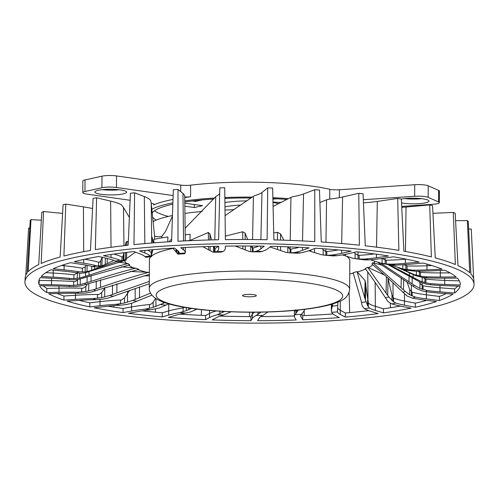 <?xml version="1.0" encoding="UTF-8"?>
<svg xmlns="http://www.w3.org/2000/svg" width="499" height="499" viewBox="0 0 499 499"><rect width="100%" height="100%" fill="white"/><g stroke="black" fill="none" stroke-linecap="round" stroke-linejoin="round"><path stroke-width="0.75" d="M363.316 199.719L414.65 196.282A10.367 1.834 0.3 0 1 428.161 197.355L438.577 201.945A10.367 1.834 0.3 0 1 439.345 202.638L439.401 191.08A10.367 1.834 -179.7 0 0 438.64 190.381L428.223 185.796A10.367 1.834 -179.7 0 0 414.713 184.717L339.364 189.77A8.29 1.466 0.3 0 1 329.808 189.283A102.956 18.232 -179.7 0 0 313.11 186.308A102.956 18.232 -179.7 0 0 190.624 185.179A8.29 1.466 0.3 0 1 180.763 185.092L116.529 175.922A10.367 1.834 -179.7 0 0 101.983 176.172L85.023 179.952A10.367 1.834 -179.7 0 0 82.846 181.062L82.784 192.626A10.367 1.834 0.3 0 1 84.961 191.51L101.921 187.736A10.367 1.834 0.3 0 1 116.467 187.487L173.134 195.571M184.73 196.968A8.29 1.466 -179.7 0 0 190.568 196.743A102.956 18.232 -179.7 0 0 184.736 197.498M173.003 199.425A102.956 18.232 -179.7 0 0 153.68 204.958A8.29 1.466 -179.7 0 0 154.222 204.44A8.29 1.466 -179.7 0 0 151.222 203.293M153.598 221.325A102.956 18.232 0.3 0 1 152.944 221.007M151.79 209.293A102.956 18.232 0.3 0 1 172.885 202.844M184.773 200.885A102.956 18.232 0.3 0 1 214.514 198.041M224.849 197.529A102.956 18.232 0.3 0 1 252.257 197.13M272.872 197.691A102.956 18.232 0.3 0 1 288.466 198.639M286.906 199.444A98.116 17.378 -179.7 0 0 272.891 198.571M251.059 197.978A98.116 17.378 -179.7 0 0 224.862 198.415M213.641 199.014A98.116 17.378 -179.7 0 0 184.792 202.008M172.841 204.191A98.116 17.378 -179.7 0 0 152.17 213.216M152.551 217.084A98.116 17.378 -179.7 0 0 156.274 220.09M168.331 216.429A98.116 17.378 0.3 0 1 154.503 210.765M439.345 202.638A10.367 1.834 0.3 0 1 432.889 204.303L401.701 206.393M401.533 202.887A15.893 2.813 -179.7 0 0 419.054 203.648A15.893 2.813 -179.7 0 0 428.959 201.091A15.893 2.813 -179.7 0 0 407.072 198.371A15.893 2.813 -179.7 0 0 401.333 199.051M421.555 198.677A15.893 2.813 0.3 0 1 419.079 198.889A15.893 2.813 0.3 0 1 404.595 198.583M82.784 192.626A10.367 1.834 0.3 0 0 86.789 194.099L130.114 200.28M120.502 189.919A15.893 2.813 -179.7 0 0 103.773 189.526A15.893 2.813 -179.7 0 0 94.86 192.009A15.893 2.813 -179.7 0 0 100.998 194.267A15.893 2.813 -179.7 0 0 117.733 194.654A15.893 2.813 -179.7 0 0 126.646 192.177A15.893 2.813 -179.7 0 0 120.502 189.919M119.242 189.757A15.893 2.813 0.3 0 1 102.283 189.67M277.282 198.802A10.167 1.803 -179.7 0 0 272.909 199.17M272.972 201.908A10.167 1.803 -179.7 0 0 273.309 201.958A10.167 1.803 -179.7 0 0 281.205 202.351M192.271 200.985L195.477 201.44L202.432 199.893M184.842 206.187L194.279 207.534L202.563 205.688L184.805 203.155M172.841 204.284L172.323 204.403L172.829 204.471M195.477 201.44L195.483 200.604M194.279 207.534L194.292 204.509M253.673 294.647A6.911 1.223 -179.7 0 0 246.4 294.472A6.911 1.223 -179.7 0 0 242.526 295.551A6.911 1.223 -179.7 0 0 242.726 295.851A6.911 1.223 -179.7 0 0 245.196 296.531A6.911 1.223 -179.7 0 0 252.469 296.705A6.911 1.223 -179.7 0 0 256.343 295.626A6.911 1.223 -179.7 0 0 256.143 295.327A6.911 1.223 -179.7 0 0 253.673 294.647M349.656 289.314C348.776 295.308 345.264 299.394 339.12 301.571C333.987 303.822 327.157 305.712 318.636 307.253C299.556 310.621 276.54 312.28 249.575 312.218C206.43 311.819 167.595 307.06 154.858 297.884C150.997 294.84 149.132 291.634 149.282 288.266A100.187 17.739 0.3 0 1 236.913 271.125A100.187 17.739 0.3 0 1 346.487 284.854A100.187 17.739 0.3 0 1 346.743 285.029A100.187 17.739 0.3 0 1 349.656 289.314L349.805 260.752A100.187 17.739 -179.7 0 0 346.892 256.467A100.187 17.739 -179.7 0 0 346.861 256.449M173.022 248.402A100.187 17.739 -179.7 0 0 151.59 256.068M150.873 256.729A100.187 17.739 -179.7 0 0 149.432 259.705L149.282 288.266M185.884 240.849A125.062 22.149 0.3 0 1 189.963 240.462L189.445 240.686M384.667 263.99L390.836 264.994L395.507 265.106A181.143 32.079 -179.7 0 0 391.534 264.164A55.42 9.812 -179.7 0 0 405.356 263.329L419.31 262.087A210.815 37.331 -179.7 0 0 393.437 256.804L383.981 258.176A75.86 13.436 0.3 0 1 369.048 259.854A181.143 32.079 -179.7 0 0 364.052 259.081A55.42 9.812 -179.7 0 0 376.452 257.733L388.484 255.981A210.815 37.331 -179.7 0 0 356.96 251.777L349.45 253.486A75.86 13.436 0.3 0 1 337 255.706A181.143 32.079 -179.7 0 0 331.211 255.132A55.42 9.812 -179.7 0 0 341.609 253.336L351.165 251.159A210.815 37.331 -179.7 0 0 315.462 248.228L310.247 250.192A75.86 13.436 0.3 0 1 300.86 252.85A181.143 32.079 -179.7 0 0 294.547 252.506A55.42 9.812 -179.7 0 0 302.456 250.342L309.087 247.841A210.815 37.331 -179.7 0 0 270.876 246.319L268.206 248.452A75.86 13.436 0.3 0 1 262.318 251.415A181.143 32.079 -179.7 0 0 255.775 251.321A55.42 9.812 -179.7 0 0 260.827 248.895L264.221 246.182A210.815 37.331 -179.7 0 0 225.292 246.138L225.292 248.34A75.86 13.436 0.3 0 1 225.292 248.39A75.86 13.436 0.3 0 1 223.178 251.477A181.143 32.079 -179.7 0 0 216.709 251.633A55.42 9.812 -179.7 0 0 218.668 249.057L218.668 246.263A210.815 37.331 -179.7 0 0 180.838 247.704L183.507 249.862A75.86 13.436 0.3 0 1 185.279 252.812A75.86 13.436 0.3 0 1 185.266 253.03A181.143 32.079 -179.7 0 0 179.185 253.43A55.42 9.812 -179.7 0 0 179.253 252.918A55.42 9.812 -179.7 0 0 177.956 250.822L174.556 248.072A210.815 37.331 -179.7 0 0 139.595 250.935L144.804 252.956A75.86 13.436 0.3 0 1 150.355 255.999A181.143 32.079 -179.7 0 0 144.941 256.623A55.42 9.812 -179.7 0 0 140.587 254.11L133.95 251.533A210.815 37.331 -179.7 0 0 103.493 255.681L111.003 257.465A75.86 13.436 0.3 0 1 120.084 260.247A181.143 32.079 -179.7 0 0 115.587 261.071A55.42 9.812 -179.7 0 0 108.308 258.763L98.746 256.486A210.815 37.331 -179.7 0 0 83.04 259.592A210.815 37.331 -179.7 0 0 74.214 261.719L83.676 263.191A75.86 13.436 0.3 0 1 95.864 265.574A181.143 32.079 -179.7 0 0 92.496 266.553A55.42 9.812 -179.7 0 0 82.628 264.564L70.596 262.692A210.815 37.331 -179.7 0 0 53.137 268.768L64.097 269.853A75.86 13.436 0.3 0 1 78.83 271.737A181.143 32.079 -179.7 0 0 76.746 272.822L81.212 273.227L84.711 272.909L126.166 260.154A123.496 21.869 0.3 0 1 126.203 258.831L126.178 258.825M118.275 262.137L126.303 263.291A125.062 22.149 0.3 0 1 124.663 260.509M126.303 263.291L128.149 263.559A123.496 21.869 0.3 0 0 129.721 264.857L78.711 279.346L74.445 279.802L69.074 279.59A55.42 9.812 -179.7 0 0 55.52 278.492L40.307 277.669A210.815 37.331 -179.7 0 0 38.685 282.128A210.815 37.331 -179.7 0 0 39.078 284.555L51.466 284.736A75.86 13.436 0.3 0 1 69.118 285.372A181.143 32.079 -179.7 0 0 69.835 286.526A55.42 9.812 -179.7 0 0 55.358 285.964L39.589 285.734A210.815 37.331 -179.7 0 0 46.756 292.551L59.001 292.258A75.86 13.436 0.3 0 1 76.902 292.208A181.143 32.079 -179.7 0 0 78.998 293.318A55.42 9.812 -179.7 0 0 64.271 293.318L48.684 293.693A210.815 37.331 -179.7 0 0 63.916 300.117L75.443 299.363A75.86 13.436 0.3 0 1 92.752 298.633A181.143 32.079 -179.7 0 0 96.139 299.643A55.42 9.812 -179.7 0 0 81.842 300.205L67.172 301.165A210.815 37.331 -179.7 0 0 89.751 306.897L100.018 305.719A75.86 13.436 0.3 0 1 115.936 304.34A181.143 32.079 -179.7 0 0 120.446 305.201A55.42 9.812 -179.7 0 0 107.26 306.299L94.186 307.802A210.815 37.331 -179.7 0 0 123.053 312.58L131.593 311.027A75.86 13.436 0.3 0 1 145.359 309.068A181.143 32.079 -179.7 0 0 150.785 309.742A55.42 9.812 -179.7 0 0 139.321 311.326L128.461 313.303A210.815 37.331 -179.7 0 0 162.275 316.896L168.674 315.044A75.86 13.436 0.3 0 1 179.659 312.592A181.143 32.079 -179.7 0 0 185.747 313.048A55.42 9.812 -179.7 0 0 176.54 315.044L168.394 317.395A210.815 37.331 -179.7 0 0 205.569 319.641L209.53 317.576A75.86 13.436 0.3 0 1 217.221 314.75A181.143 32.079 -179.7 0 0 223.683 314.969A55.42 9.812 -179.7 0 0 217.165 317.277L212.125 319.903A210.815 37.331 -179.7 0 0 250.922 320.689L252.263 318.512A75.86 13.436 0.3 0 1 256.286 315.437A181.143 32.079 -179.7 0 0 262.83 315.405A55.42 9.812 -179.7 0 0 259.305 317.925L257.596 320.695A210.815 37.331 -179.7 0 0 296.206 319.99L294.865 317.801A75.86 13.436 0.3 0 1 294.416 316.372A75.86 13.436 0.3 0 1 295.046 314.626A181.143 32.079 -179.7 0 0 301.352 314.345A55.42 9.812 -179.7 0 0 300.66 315.848A55.42 9.812 -179.7 0 0 300.984 316.952L302.693 319.74A210.815 37.331 -179.7 0 0 339.308 317.582L335.347 315.474A75.86 13.436 0.3 0 1 331.667 312.355A181.143 32.079 -179.7 0 0 337.449 311.838A55.42 9.812 -179.7 0 0 340.256 314.414L345.302 317.09A210.815 37.331 -179.7 0 0 378.205 313.565L371.811 311.65A75.86 13.436 0.3 0 1 364.451 308.725A181.143 32.079 -179.7 0 0 369.435 307.995A55.42 9.812 -179.7 0 0 375.285 310.422L383.432 312.861A210.815 37.331 -179.7 0 0 411.089 308.145L402.556 306.505A75.86 13.436 0.3 0 1 391.858 303.903A181.143 32.079 -179.7 0 0 395.813 302.999A55.42 9.812 -179.7 0 0 404.433 305.163L415.299 307.247A210.815 37.331 0.3 0 0 415.954 307.103A210.815 37.331 -179.7 0 0 436.419 301.558L426.146 300.273A75.86 13.436 0.3 0 1 412.604 298.128A181.143 32.079 -179.7 0 0 415.349 297.086A55.42 9.812 -179.7 0 0 426.339 298.882L439.413 300.517A210.815 37.331 -179.7 0 0 453.005 294.123L441.478 293.256A75.86 13.436 0.3 0 1 425.728 291.659A181.143 32.079 -179.7 0 0 427.132 290.53A55.42 9.812 -179.7 0 0 439.975 291.878L454.645 292.988A210.815 37.331 -179.7 0 0 460.072 286.183L447.828 285.771A75.86 13.436 0.3 0 1 430.612 284.804A181.143 32.079 -179.7 0 0 430.606 283.644A55.42 9.812 -179.7 0 0 444.703 284.474L460.284 285.004A210.815 37.331 -179.7 0 0 460.309 284.336A210.815 37.331 -179.7 0 0 457.296 278.111L444.908 278.168A75.86 13.436 0.3 0 1 427.025 277.874A181.143 32.079 -179.7 0 0 425.61 276.733A55.42 9.812 -179.7 0 0 440.299 277.02L456.067 276.945A210.815 37.331 -179.7 0 0 444.809 270.29L432.851 270.814A75.86 13.436 0.3 0 1 415.143 271.207A181.143 32.079 -179.7 0 0 412.38 270.14A55.42 9.812 -179.7 0 0 426.982 269.859L442.195 269.186A210.815 37.331 -179.7 0 0 423.183 263.073L412.218 264.046A75.86 13.436 0.3 0 1 395.507 265.106M69.835 286.526L75.873 286.526L80.695 285.896L138.884 269.348A123.496 21.869 0.3 0 1 135.784 268.131L133.67 267.938A125.062 22.149 0.3 0 1 128.505 265.131M149.363 272.491A123.496 21.869 0.3 0 1 148.739 272.329L146.45 272.223A125.062 22.149 0.3 0 1 137.83 269.591M353.273 273.146A125.062 22.149 0.3 0 1 349.737 274.007M365.617 269.092A125.062 22.149 0.3 0 1 357.403 272.005L357.01 271.568A123.496 21.869 0.3 0 1 353.13 272.679L360.584 298.627L362.324 306.236L364.451 308.725M372.747 264.732A125.062 22.149 0.3 0 1 368.518 267.695L367.607 267.283A123.496 21.869 0.3 0 1 365.187 268.518C370.464 275.51 376.389 284.012 382.97 294.03L387.91 301.527L391.852 303.903M374.655 261.333A125.062 22.149 0.3 0 1 374.075 263.035L372.691 262.667A123.496 21.869 0.3 0 1 371.842 263.977C379.932 270.72 389.027 278.947 399.119 288.665L407.022 295.926L412.604 298.128M391.534 264.164L386.307 263.983L380.874 263.141L370.352 259.742M382.066 258.226L385.141 260.104L386.313 260.204A55.352 9.799 0.3 0 0 405.344 259.237L405.356 263.329M364.052 259.081L358.014 259.018L353.092 258.289L342.345 254.883M374.462 253.916A55.352 9.799 0.3 0 1 359.13 255.32L358.014 255.263L355.088 253.504L354.327 252.375M331.211 255.132L326.839 255.338L321.412 254.746L308.725 250.735M338.247 249.937A55.352 9.799 0.3 0 1 326.826 251.558L325.816 251.54L323.177 249.893L322.429 248.689M325.947 242.302L326.558 199.812L319.909 202.482M294.547 252.506L290.929 252.868L286.364 252.475L270.003 247.011M277.463 239.988L277.407 232.322L273.726 232.914M277.407 232.322L280.507 233.85L283.881 240.181M299.132 247.317A55.352 9.799 0.3 0 1 290.905 249.088L290.05 249.113L287.424 246.818M290.2 240.406L290.948 197.361L273.084 206.43M255.775 251.321L253.08 251.808L249.594 251.577L235.254 246.026M242.788 239.52L242.714 231.742L225.342 236.146M242.714 231.742L245.103 233.164L247.741 239.532M258.632 246.094A55.352 9.799 0.3 0 1 253.043 248.034L252.388 248.084L250.429 246.019M252.556 239.557L253.417 196.307L225.08 215.612M216.709 251.633L215.063 252.213L212.823 252.095L202.812 246.706M208.426 240L208.339 232.497L189.963 240.462L190.15 234.324A125.062 22.149 -179.7 0 0 185.198 234.798M208.339 232.497L209.904 233.838L211.545 239.919M218.132 246.269A55.352 9.799 0.3 0 1 215.019 248.433L214.595 248.508L213.279 246.387M214.782 239.844L215.718 196.7L185.117 228.211M179.185 253.43L178.661 254.053L177.763 254.003L172.81 248.184M171.662 238.971L168.968 241.778M153.873 242.845L153.835 239.389A125.062 22.149 -179.7 0 1 167.895 236.931L167.764 241.859M144.835 243.599L144.323 196.569A75.006 13.28 -179.7 0 1 150.573 200.386L151.222 203.324L154.578 235.952L155.788 236.557C158.651 236.869 160.697 236.751 161.907 236.208L165.506 231.505L172.436 216.136M151.864 243.007L152.089 237.144L153.336 242.888M151.796 249.768L151.69 254.396L152.862 249.681M151.69 254.396L151.559 255.245M129.372 217.421L123.503 207.515L123.958 245.708M125.274 245.558L125.867 242.539L125.798 245.502M128.305 242.183L126.946 241.254L125.867 242.539M126.696 252.382L126.559 258.526L135.441 252.114M124.014 252.712L123.833 260.659L123.147 260.821L126.559 258.526M107.285 258.519L107.179 263.534L113.959 260.416M84.649 259.243A75.935 13.448 -179.7 0 1 98.646 262.206C98.627 262.842 99.338 262.38 100.773 260.815L100.667 266.011L102.594 265.643L107.179 263.534M130.108 271.456L146.45 272.223M100.524 279.789L100.455 287.38C118.319 281.23 134.412 276.209 148.739 272.329M78.998 293.318L85.41 293.081L90.569 292.258L149.357 274.388M59.001 292.258L59.013 288.166A75.935 13.448 -179.7 0 1 81.693 288.229C82.391 288.659 83.77 288.029 85.834 286.339L85.784 291.541L93.662 289.663L100.455 287.38M75.443 299.363L75.436 295.271A75.935 13.448 -179.7 0 1 97.523 294.466C98.534 294.753 99.931 294.067 101.727 292.42L105.289 287.505M144.036 275.791L149.344 275.828M116.922 283.75L116.872 292.888L149.32 281.392M96.139 299.643L102.626 299.157L107.878 298.134L149.307 283.756M101.727 292.42L101.696 297.622L109.855 295.433L116.872 292.888M100.018 305.719L100 301.627A75.935 13.448 -179.7 0 1 120.465 299.999C120.409 300.641 121.762 299.905 124.532 297.784L129.678 290.393M139.508 287.006L139.489 297.678L150.505 293.119M120.446 305.201L126.709 304.471L131.811 303.249L151.877 295.146M124.532 297.784L124.519 302.993L132.584 300.492L139.489 297.678M150.785 309.742L159.331 308.026L168.699 303.854M131.593 311.027L131.561 306.935A75.935 13.448 -179.7 0 1 149.444 304.558C150.087 304.883 151.328 304.097 153.181 302.194L153.187 307.396L164.888 302.668M337.449 311.838L337.96 301.608M331.33 307.135L331.467 309.829L332.777 303.91M369.435 307.995L368.05 306.405L365.43 300.198L357.01 271.568M364.719 297.822L365.106 280.625L357.403 272.005M365.106 280.625L368.331 302.993A55.352 9.799 0.3 0 0 375.373 306.336L375.285 310.422M395.813 302.999L393.093 301.483L388.815 296.949L367.607 267.283M384.467 274.968L368.518 267.695M387.91 278.111L392.021 295.302L393.624 298.053A55.352 9.799 0.3 0 0 404.508 301.072L404.433 305.163M415.349 297.086L409.648 294.709L405.138 291.347L372.691 262.667M382.44 265.287L374.075 263.035M446.312 293.618A210.746 37.319 0.3 0 1 439.401 296.418L426.402 294.79A55.352 9.799 0.3 0 1 412.168 292.239L409.754 289.563L406.984 281.86M425.728 291.659L421.911 290.855L416.684 288.615L377.868 262.387M427.132 290.53L419.909 288.391L414.182 285.228L380.7 263.104M457.714 286.108A210.746 37.319 0.3 0 1 454.614 288.89L440.018 287.786A55.352 9.799 0.3 0 1 423.115 285.821L422.248 285.553L419.99 283.245L419.297 281.767M430.612 284.804L426.265 284.149L420.102 282.128L387.973 264.638M430.606 283.644L425.89 282.877L420.308 281.105L389.37 264.838M422.859 277.481L425.94 279.097A55.352 9.799 0.3 0 0 444.734 280.382L444.703 284.474M427.025 277.874L422.347 277.4L415.542 275.623L398.121 267.682M425.61 276.733L420.482 276.159L414.345 274.612L399.63 268.2M417.463 271.2L420.52 272.373A55.352 9.799 0.3 0 0 440.318 272.922L440.299 277.02M412.38 270.14L402.812 268.992L391.347 265.031M403.61 264.688L407.103 265.979A55.352 9.799 0.3 0 0 426.982 265.761L426.982 269.859M474.05 284.149A224.562 39.764 0.3 0 1 426.807 308.65A224.562 39.764 0.3 0 1 175.561 320.52A224.562 39.764 0.3 0 1 24.95 281.798A224.562 39.764 0.3 0 1 72.187 258.045A224.562 39.764 0.3 0 1 321.431 246.044A224.562 39.764 0.3 0 1 474.05 284.149L473.857 280.07A224.344 39.727 -179.7 0 0 470.925 273.982L468.243 221.469A221.556 39.234 -179.7 0 0 467.37 220.602L469.727 272.791A224.344 39.727 -179.7 0 0 457.976 265.643L455.194 213.241A221.556 39.234 -179.7 0 0 453.292 212.424L455.356 264.514A224.344 39.727 -179.7 0 0 435.271 257.933L432.539 205.65A221.556 39.234 -179.7 0 0 429.701 204.921L406.055 207.023A56.281 9.968 0.3 0 1 401.751 207.359M76.746 272.822A55.42 9.812 -179.7 0 0 64.758 271.244L50.804 269.865A210.815 37.331 -179.7 0 0 41.236 276.502L53.193 277.151A75.86 13.436 0.3 0 1 69.773 278.436A181.143 32.079 -179.7 0 0 69.074 279.59M123.503 207.515L121.313 204.621A75.006 13.28 -179.7 0 0 110.616 201.109L96.619 197.779A221.556 39.234 -179.7 0 0 93.088 198.377L90.45 250.448A224.344 39.727 -179.7 0 0 72.38 253.991A224.344 39.727 -179.7 0 0 63.903 256.012L65.793 204.116A221.556 39.234 -179.7 0 0 63.08 204.839L60.161 257.004A224.344 39.727 -179.7 0 0 41.155 263.484L43.563 211.52A221.556 39.234 -179.7 0 0 41.81 212.331L38.722 264.601A224.344 39.727 -179.7 0 0 28.15 271.699L30.982 219.641A221.556 39.234 -179.7 0 0 30.258 220.508L27.146 272.884A224.344 39.727 -179.7 0 0 25.187 277.718L24.95 281.798M29.809 228.124L28.63 228.105L25.805 275.161M113.909 305.65L113.828 307.135M155.495 309.006L155.339 312.174M201.496 309.661L201.272 315.349M249.594 312.218L249.469 316.591M304.222 315.586L304.134 310.671M349.68 312.611L349.119 292.483M390.443 307.733L390.28 303.255M424.593 300.928L424.555 300.067M426.77 300.354A210.746 37.319 0.3 0 1 415.916 303.012A210.746 37.319 -179.7 0 1 415.311 303.149L404.508 301.072L404.452 293.942M185.279 240.88L184.717 196.282A75.006 13.28 -179.7 0 0 182.965 193.45L177.993 189.427L178 241.248A224.344 39.727 -179.7 0 1 218.618 239.763L219.822 187.88A221.556 39.234 -179.7 0 1 224.731 187.792L225.386 239.645A224.344 39.727 -179.7 0 1 267.108 239.751L267.714 187.892A221.556 39.234 -179.7 0 1 272.635 187.998L273.895 239.9A224.344 39.727 -179.7 0 1 314.775 241.591L314.763 189.726A221.556 39.234 -179.7 0 1 319.479 190.013L321.269 241.99A224.344 39.727 -179.7 0 1 359.392 245.19L358.781 193.3A221.556 39.234 -179.7 0 1 363.06 193.762L365.28 245.826A224.344 39.727 -179.7 0 1 398.869 250.379L397.697 198.446A221.556 39.234 -179.7 0 1 401.346 199.051L403.884 251.222A224.344 39.727 -179.7 0 1 431.367 256.923L429.701 204.921M177.993 189.427A221.556 39.234 -179.7 0 0 173.334 189.695L171.575 241.622A224.344 39.727 -179.7 0 0 133.963 244.629L134.611 192.807A221.556 39.234 -179.7 0 0 130.42 193.25L128.174 245.24A224.344 39.727 -179.7 0 0 95.328 249.631L96.619 197.779M473.67 278.76L471.268 229.078L468.63 228.991M406.161 259.162L405.35 259M397.697 198.446L377.3 201.409A56.281 9.968 0.3 0 1 363.447 202.868M369.048 259.854L364.713 259.917L355.75 258.756M358.781 193.3L342.582 196.993A56.281 9.968 0.3 0 1 328.804 199.201L326.558 199.812M314.763 189.726L303.529 193.968A56.281 9.968 0.3 0 1 292.844 196.668L290.948 197.361M267.714 187.892L261.963 192.489A56.281 9.968 0.3 0 1 254.87 195.552L253.417 196.307M219.697 193.288A56.281 9.968 0.3 0 1 216.66 195.895L215.718 196.7M144.323 196.569L134.611 192.807M92.571 208.545A75.006 13.28 -179.7 0 0 83.414 206.86L65.793 204.116M62.6 213.404L43.563 211.52M86.065 265.144L85.242 266.765L82.385 268.244A75.935 13.448 -179.7 0 0 64.153 265.761L61.508 265.499M41.342 220.202L30.982 219.641M77.551 272.953L73.939 274.806A75.935 13.448 -179.7 0 0 53.237 273.059L45.864 272.66M77.825 279.49L77.595 279.833C75.867 281.38 74.576 281.96 73.709 281.567A75.935 13.448 -179.7 0 0 51.491 280.644L39.165 280.463A210.746 37.319 0.3 0 1 39.047 280.089M59.025 286.039L59.013 288.166L46.825 288.453A210.746 37.319 0.3 0 1 43.157 285.79M75.461 293.256L75.436 295.271L63.966 296.019A210.746 37.319 0.3 0 1 57.048 293.493M100.037 299.437L100 301.627L89.783 302.799A210.746 37.319 0.3 0 1 79.185 300.379M131.624 303.305L131.561 306.935L123.066 308.482A210.746 37.319 0.3 0 1 108.052 306.211M184.605 307.34L183.096 307.933A75.935 13.448 -179.7 0 0 168.631 310.958L162.269 312.798A210.746 37.319 0.3 0 1 142.19 310.84M216.092 310.971A75.935 13.448 -179.7 0 0 209.486 313.491L205.544 315.543A210.746 37.319 0.3 0 1 180.039 314.152M254.658 312.218A75.935 13.448 -179.7 0 0 252.213 314.426L250.878 316.597A210.746 37.319 0.3 0 1 220.015 316.073M294.416 315.961A210.746 37.319 0.3 0 1 260.659 316.591M333.014 313.958A210.746 37.319 0.3 0 1 302.774 315.649L301.727 313.933M368.755 310.646A210.746 37.319 0.3 0 1 345.364 312.992L340.349 310.328A55.352 9.799 0.3 0 1 337.623 307.964M400.435 306.08A210.746 37.319 0.3 0 1 383.469 308.756L375.373 306.336L375.129 282.372M415.311 303.149L415.299 307.247M459.367 280.881L444.734 280.382L444.74 278.168M467.37 220.602L455.587 220.658M450.086 272.878L440.318 272.922L440.336 270.483M453.292 212.424L432.945 213.323M431.872 265.549L426.982 265.761L427.001 264.108M398.165 267.701L406.186 270.177L415.137 271.207M460.271 283.669L460.284 285.004M454.614 288.89L454.645 292.988M439.401 296.418L439.413 300.517M383.469 308.756L383.432 312.861M345.364 312.992L345.302 317.09M337.361 311.089L337.405 310.584M331.467 309.829L331.667 312.355M331.33 307.097L331.392 311.233M302.774 315.649L302.693 319.74M301.352 314.345L303.548 311.719L304.789 309.33M298.365 310.047L295.046 314.626M295.134 310.366A75.935 13.448 -179.7 0 0 294.366 312.206A75.935 13.448 -179.7 0 0 294.366 312.293L294.416 316.372M262.83 315.405L268.007 311.987M261.389 311.931L256.293 315.437M250.922 320.689L250.878 316.597M223.683 314.969L231.049 311.806M224.525 311.495L217.221 314.75M205.569 319.641L205.544 315.543M185.747 313.048L190.705 311.875L197.018 309.143M191.51 308.419L186.358 310.64L179.659 312.592M162.275 316.896L162.269 312.798M153.187 307.396L145.365 309.068M123.053 312.58L123.066 308.482M124.519 302.993L115.936 304.34M89.751 306.897L89.783 302.799M101.696 297.622L92.758 298.633M63.916 300.117L63.966 296.019M85.784 291.541L76.902 292.208M46.756 292.551L46.825 288.453M91.086 275.548L91.011 281.405L80.202 284.605L73.665 285.384L69.124 285.372M91.011 281.405C107.578 275.91 122.505 271.487 135.784 268.131M87.144 276.826L87.063 282.696M39.078 284.555L39.165 280.463M89.034 271.662L88.978 275.248L79.628 278.068L73.883 278.617L69.773 278.436M88.978 275.248C103.48 270.339 116.541 266.441 128.149 263.559M121.363 266.828L133.67 267.938M94.492 266.965L94.448 269.198L90.107 270.832L85.148 271.961L78.83 271.737M94.448 269.198L116.797 261.52M91.76 266.366L91.685 270.24M85.603 272.728L85.541 276.402M92.496 266.553L97.336 267.059L102.594 265.643M100.667 266.011L95.864 265.574M115.587 261.071L118.531 261.713M113.853 254.085A75.935 13.448 -179.7 0 1 121.956 256.96C122.311 257.428 122.748 256.985 123.265 255.631L123.147 260.821L120.084 260.247M144.941 256.623L145.851 257.334M147.748 250.136A75.935 13.448 -179.7 0 1 151.234 252.756L151.652 251.459L151.577 256.492L150.355 255.999M151.534 256.648L151.147 256.567L151.234 252.756M184.505 253.673L185.266 253.03M178.442 251.265L178.474 254.11L178.018 254.122L177.981 250.841M185.279 252.812L185.372 248.733A75.935 13.448 -179.7 0 0 185.372 248.652A75.935 13.448 -179.7 0 0 185.067 247.473M214.639 246.35L214.377 252.269L221.275 252.076L223.178 251.477M252.432 246.032L252.425 251.833L252.107 251.833L260.091 251.883L262.318 251.415M290.087 246.918L290.075 252.862L289.532 252.843L297.772 253.205L300.86 252.85M324.706 255.214L333.201 255.925L337 255.706M151.652 251.459L151.577 256.517M123.265 255.631L123.871 252.731M125.642 252.513L125.486 259.424M100.773 260.815L102.152 257.079M105.351 258.058L105.214 264.489M85.834 286.339L87.575 283.912M96.263 281.112L96.182 288.827M112.531 285.147L112.475 294.504M135.198 288.478L135.173 299.456M153.181 302.194L155.569 298.377M163.21 302.076L163.217 303.467M331.405 304.639L331.417 304.321M332.633 303.953L332.646 304.664M234.025 209.736A101.571 17.989 -179.7 0 0 225.012 210.017M202.151 211.457A101.571 17.989 -179.7 0 0 184.936 213.416M172.454 215.531A101.571 17.989 -179.7 0 0 153.006 221.637M329.808 189.283L329.752 199.095M190.568 196.743L190.624 185.179M153.686 203.916L153.68 204.958M339.364 189.77L339.32 197.666M414.65 196.282L414.713 184.717M428.223 185.796L428.161 197.355M438.577 201.945L438.64 190.381M180.725 191.635L180.763 185.092M85.023 179.952L84.961 191.51M101.921 187.736L101.983 176.172M116.529 175.922L116.467 187.487M278.685 203.629A35.585 6.3 -179.7 0 0 272.99 202.507M246.924 200.891A35.585 6.3 -179.7 0 0 224.918 202.569M240.892 205.077A32.129 5.689 -179.7 0 0 225.486 206.761A32.129 5.689 -179.7 0 0 224.968 206.867M339.994 292.09A93.282 16.517 0.3 0 1 272.248 311.719A93.282 16.517 0.3 0 1 159.106 299.257A93.282 16.517 0.3 0 1 158.869 299.088A93.282 16.517 0.3 0 1 226.621 279.459A93.282 16.517 0.3 0 1 339.763 291.921A93.282 16.517 0.3 0 1 339.994 292.09M385.128 263.859L385.153 258.008M358.014 259.018L358.051 251.895M310.871 251.44L310.865 249.962M325.828 255.295L325.853 248.939M277.525 249.55L277.506 246.487M242.876 248.964L242.845 246.001M208.532 249.706L208.501 246.518M176.11 251.746L176.078 249.307M161.857 237.886L161.907 236.208M154.578 235.952L154.628 239.227M151.222 203.324L151.721 243.019M152.089 237.144L151.952 243.001M126.946 241.254L126.852 245.383M93.662 289.663A166.435 29.472 -179.7 0 0 94.255 289.944A166.435 29.472 -179.7 0 0 94.872 290.225A166.435 29.472 -179.7 0 0 95.958 290.699M104.759 287.673L104.703 296.974M109.855 295.433A166.435 29.472 -179.7 0 0 110.772 295.689A166.435 29.472 -179.7 0 0 111.714 295.938A166.435 29.472 -179.7 0 0 113.348 296.369M127.526 291.154L127.482 302.232M132.584 300.492A166.435 29.472 -179.7 0 0 133.776 300.704A166.435 29.472 -179.7 0 0 134.998 300.916A166.435 29.472 -179.7 0 0 137.1 301.277M160.778 304.596A166.435 29.472 -179.7 0 0 162.194 304.758A166.435 29.472 -179.7 0 0 163.635 304.92A166.435 29.472 -179.7 0 0 166.111 305.195M332.346 306.093A166.435 29.472 -179.7 0 0 333.794 305.956A166.435 29.472 -179.7 0 0 335.247 305.812A166.435 29.472 -179.7 0 0 337.698 305.556M361.444 302.494A166.435 29.472 -179.7 0 0 362.673 302.3A166.435 29.472 -179.7 0 0 363.908 302.101A166.435 29.472 -179.7 0 0 365.979 301.758M368.05 306.405L367.757 271.974M385.303 297.841A166.435 29.472 -179.7 0 0 386.263 297.604A166.435 29.472 -179.7 0 0 387.218 297.36A166.435 29.472 -179.7 0 0 388.815 296.949M386.083 293.081L386.438 276.758M393.093 301.483L393.006 282.852M402.818 292.364A166.435 29.472 -179.7 0 0 403.46 292.096A166.435 29.472 -179.7 0 0 404.09 291.821A166.435 29.472 -179.7 0 0 405.138 291.347M401.065 287.611L401.258 277.868M411.426 295.695L411.432 285.035M413.16 286.314A166.435 29.472 -179.7 0 0 413.459 286.021A166.435 29.472 -179.7 0 0 413.74 285.727A166.435 29.472 -179.7 0 0 414.182 285.228M408.962 281.661L409.061 276.103M422.185 289.308L422.229 282.983M415.854 279.97A166.435 29.472 -179.7 0 0 415.786 279.677A166.435 29.472 -179.7 0 0 415.704 279.378A166.435 29.472 -179.7 0 0 415.53 278.866M409.405 275.51L409.442 272.997M424.867 282.615L424.917 277.737M410.764 273.633A166.435 29.472 -179.7 0 0 410.346 273.346A166.435 29.472 -179.7 0 0 409.904 273.053A166.435 29.472 -179.7 0 0 409.111 272.56M402.369 269.454L402.375 269.142M419.353 275.941L419.397 271.182M405.899 269.585L405.93 264.539M371.799 260.272L371.799 259.611M382.066 258.445L382.053 263.378M386.307 263.983L386.313 260.204M406.055 207.023L405.45 251.496M377.3 201.409L376.533 247.167M376.427 254.184L376.452 257.733M359.137 259.1L359.13 255.32M345.414 255.937L345.408 254.328M355.088 253.504L355.095 258.657M342.582 196.993L341.684 243.512M303.529 193.968L302.525 240.936M261.963 192.489L260.896 239.651M183.538 240.961L182.965 193.45M111.028 247.311L110.616 201.109M83.695 251.671L83.414 206.86M64.097 269.853L64.153 264.62M53.193 277.151L53.237 270.102M51.466 284.736L51.503 278.274M168.674 315.044L168.774 303.872M209.53 317.576L209.555 310.453M252.263 318.512L252.263 312.224M340.243 301.053L340.256 314.414M426.389 291.747L426.339 298.882M440.018 285.428L439.975 291.878M407.078 269.759L407.103 265.979M392.47 265.487L392.47 265.1M402.843 264.738L402.812 268.992M420.482 276.159L420.52 272.373M406.454 271.331L406.467 270.24M416.447 271.2L416.403 275.223M425.89 282.877L425.94 279.097M413.097 277.538L413.141 274.7M422.254 277.382L422.191 281.798M423.052 289.601L423.115 285.821M412.099 283.819L412.199 277.868M419.99 283.245L419.909 288.391M412.093 296.019L412.168 292.239M403.498 289.869L403.697 279.559M409.754 289.563L409.648 294.709M393.536 301.833L393.624 298.053M387.692 295.414L388.054 278.629M392.021 295.302L391.908 300.442M368.25 306.76L368.331 302.993M365.43 300.198L365.804 283.42M367.62 300.198L367.507 305.338M301.034 314.75L300.984 316.952M295.757 309.711L295.801 313.522M258.02 312.193L258.045 314.382M219.872 311.226L219.891 313.784M183.096 307.933L183.121 311.75M149.444 304.558L149.457 308.376M120.465 299.999L120.465 303.816M97.53 294.466L97.511 298.283M81.693 288.229L81.661 292.046M84.755 283.444A166.435 29.472 -179.7 0 0 84.998 283.738A166.435 29.472 -179.7 0 0 85.26 284.031A166.435 29.472 -179.7 0 0 85.753 284.536M80.202 284.605L80.277 279.016M77.595 279.833L77.526 285.035M73.709 281.567L73.665 285.384M83.551 277.064A166.435 29.472 -179.7 0 0 83.433 277.363A166.435 29.472 -179.7 0 0 83.333 277.656A166.435 29.472 -179.7 0 0 83.202 278.168M86.994 271.706L87.119 265.343M85.242 266.765L85.148 271.961M90.107 270.832A166.435 29.472 -179.7 0 0 89.633 271.113A166.435 29.472 -179.7 0 0 89.171 271.4A166.435 29.472 -179.7 0 0 88.429 271.886M73.939 274.806L73.883 278.617M79.628 278.068L79.709 273.178M77.395 273.202L77.308 278.405M82.385 268.244L82.316 272.061M98.646 262.206L98.565 266.017M83.676 263.191L83.738 259.443M121.956 256.96L121.875 260.771M111.003 257.465L111.059 254.49M144.804 252.956L144.86 250.411M178.661 254.053L178.63 251.465M176.777 252.619L176.74 249.837M183.507 249.862L183.557 247.554M218.637 246.263L218.668 249.057M215.063 252.213L215.019 248.433M210.098 250.623L210.048 246.475M209.979 239.963L209.904 233.838M213.472 247.092L213.528 252.232M260.796 246.126L260.827 248.895M253.08 251.808L253.043 248.034M245.265 249.962L245.227 246.001M245.165 239.526L245.103 233.164M250.673 246.612L250.723 251.752M302.425 247.479L302.456 250.342M290.929 252.868L290.905 249.088M280.631 250.66L280.6 246.581M280.55 240.081L280.507 233.85M287.817 247.56L287.854 252.706M341.578 250.23L341.609 253.336M326.839 255.338L326.826 251.558M314.538 252.681L314.52 248.577M323.177 249.893L323.196 255.039M101.964 265.811L102.145 257.297M88.691 291.004L88.766 283.513M155.969 306.523L155.956 298.633M188.828 309.661L188.822 308.02M186.345 307.634L186.358 310.64M222.473 311.382L222.485 312.555M259.86 312.168L259.873 313.066M297.697 310.958L297.691 310.116M296.749 310.21L296.774 312.143M331.754 308.619L331.704 304.234M384.717 264.002L380.874 263.141M123.365 260.79L118.881 261.657M151.496 256.654L145.783 257.347M184.761 253.692L178.28 254.141M185.36 247.46L185.372 248.652M294.41 310.428L294.366 312.206M331.386 304.328L331.33 306.561"/></g></svg>
